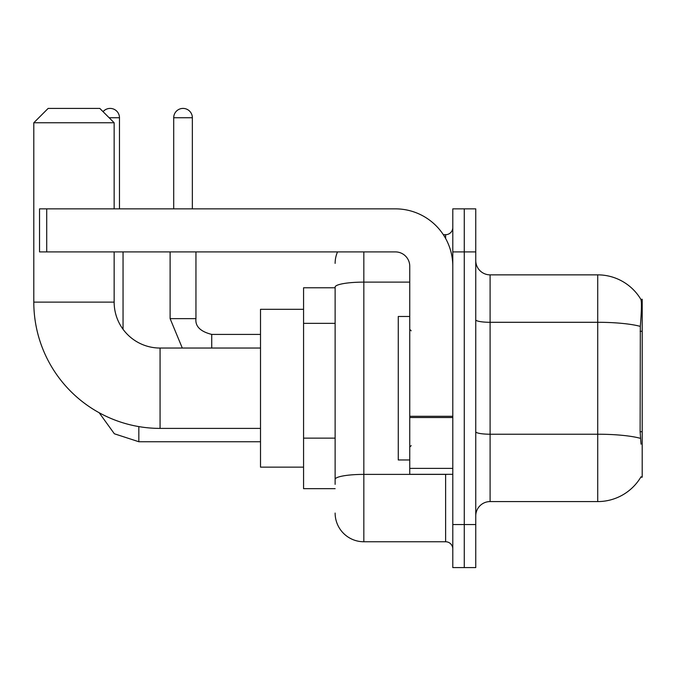 <?xml version="1.0" encoding="UTF-8"?>
<svg xmlns="http://www.w3.org/2000/svg" width="676" height="676" viewBox="0 0 676 676"><rect width="100%" height="100%" fill="white"/><g stroke="black" fill="none" stroke-linecap="round" stroke-linejoin="round"><path stroke-width="1.01" d="M640.789 477.188L641.042 476.757A50.218 50.218 0 0 1 597.719 501.575A50.218 50.218 0 0 0 640.789 477.188L642.2 477.188L642.2 299.257L640.899 299.434A50.218 50.218 0 0 0 597.719 274.862A50.218 50.218 0 0 1 640.789 299.257A50.218 50.218 0 0 0 597.719 274.862L490.1 274.862A14.348 14.348 0 0 1 475.752 260.514A14.348 14.348 0 0 0 490.1 274.862L490.1 501.575A14.348 14.348 0 0 0 475.752 515.932M335.127 287.782L303.566 287.782L303.566 488.663L335.127 488.663M464.268 524.534L464.268 567.587L475.752 567.587L475.752 524.534L464.268 524.534L464.268 567.587L452.793 567.587L452.793 524.534L464.268 524.534L464.268 251.903L464.268 524.534M452.793 524.534L452.793 208.859L464.268 208.859L464.268 251.903L464.268 208.859L475.752 208.859L475.752 524.534M641.042 444.183L640.121 431.719L640.324 326.398C641.566 310.791 641.761 301.809 640.899 299.434A50.218 50.218 0 0 0 597.719 274.862L597.719 322.291L490.1 322.291A14.348 2.493 0 0 1 475.752 319.799M640.476 438.361A50.218 8.72 180 0 0 597.719 434.22L597.719 501.575L490.1 501.575M335.127 484.362L335.127 287.097A28.696 4.986 180 0 1 363.832 282.12L409.749 282.12M363.832 251.903L363.832 541.755L445.619 541.755L445.619 474.315M443.329 234.69L445.619 234.69A7.174 7.174 0 0 0 452.793 227.516M452.793 548.929A7.174 7.174 0 0 0 445.619 541.755M335.127 263.386A28.696 28.696 0 0 1 337.527 251.903M363.832 541.755A28.696 28.696 0 0 1 335.127 513.059M409.749 316.478L398.265 316.478L398.265 459.967L409.749 459.967M260.514 428.398L160.068 428.398A126.268 126.268 0 0 1 33.8 302.13L33.8 122.762L48.148 108.413L99.803 108.413L114.151 122.762L33.8 122.762M160.068 428.398L160.068 348.047A45.917 45.917 0 0 1 114.151 302.13L114.151 251.903M114.151 208.859L114.151 122.762M303.566 309.304L260.514 309.304L260.514 467.141L303.566 467.141M103.056 111.667A9.329 9.329 0 0 1 119.466 117.742L119.466 208.859M123.049 329.288L123.049 251.903M173.707 208.859L173.707 117.742A9.329 9.329 0 0 1 183.027 108.413A9.329 9.329 0 0 1 192.356 117.742L192.356 208.859M170.115 251.903L170.115 318.633L195.947 318.633L195.947 251.903M452.793 474.315L409.749 474.315L409.749 416.289L452.793 416.289M452.793 266.251A57.392 57.392 0 0 0 395.392 208.859L46.712 208.859L46.712 251.903L395.392 251.903A14.348 14.348 0 0 1 409.749 266.251L409.749 416.289M46.712 251.903L39.538 251.903L39.538 208.859L46.712 208.859M642.2 331.274L640.121 331.274M642.2 431.719L640.121 431.719M335.127 323.348L303.566 323.348M335.127 438.141L303.566 438.141M640.324 326.398A50.218 8.72 180 0 0 597.719 322.291L597.719 434.22L490.1 434.22A14.348 2.493 -0 0 1 475.752 431.727M475.752 251.903L452.793 251.903M448.112 474.315A7.174 1.242 0 0 1 445.619 474.391L363.832 474.391A28.696 4.986 180 0 0 335.127 479.377M445.619 238.467L445.619 234.69M33.8 302.13L114.151 302.13M260.514 441.741L138.834 441.741L114.362 433.781L99.178 412.749L114.362 433.781L138.834 441.741L114.362 433.781L99.178 412.749L114.362 433.781L138.834 441.741L114.362 433.781L99.178 412.749L114.362 433.781L138.834 441.741L114.362 433.781L99.178 412.749L114.362 433.781L138.834 441.741L138.834 426.598M109.132 117.742L119.466 117.742M211.732 348.047L211.732 334.434M173.707 117.742L192.356 117.742M452.793 417.54L409.749 417.54M409.749 468.383L452.793 468.383M411.177 330.826L409.749 329.389M411.177 445.619L409.749 447.056M260.514 348.047L160.068 348.047M99.178 412.749L114.362 433.781L138.834 441.741M170.115 318.633L182.292 348.047L170.115 318.633M211.732 334.409C200.341 331.544 195.077 326.28 195.947 318.633C195.077 326.28 200.341 331.544 211.732 334.409C200.341 331.544 195.077 326.28 195.947 318.633C195.077 326.28 200.341 331.544 211.732 334.409C200.341 331.544 195.077 326.28 195.947 318.633C195.077 326.28 200.341 331.544 211.732 334.409C200.341 331.544 195.077 326.28 195.947 318.633C195.077 326.28 200.341 331.544 211.732 334.409L260.514 334.409"/></g></svg>
